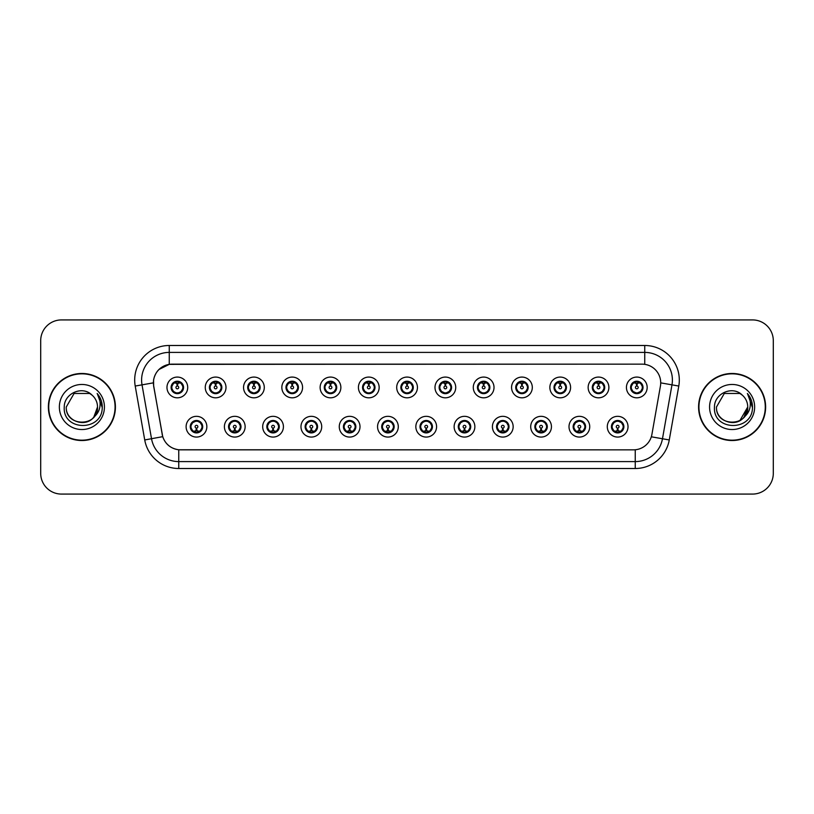 <?xml version="1.0" encoding="UTF-8"?>
<svg xmlns="http://www.w3.org/2000/svg" width="814" height="814" viewBox="0 0 814 814"><rect width="100%" height="100%" fill="white"/><g stroke="black" fill="none" stroke-linecap="round" stroke-linejoin="round"><path stroke-width="1.22" d="M245.136 426.699A10.368 10.368 0 0 1 234.768 437.067A10.368 10.368 0 0 1 224.399 426.699A10.368 10.368 0 0 1 234.768 416.33A10.368 10.368 0 0 1 245.136 426.699M228.551 426.699A6.217 6.217 0 0 0 234.768 432.916A6.217 6.217 0 0 0 240.995 426.699A6.217 6.217 0 0 0 234.768 420.482A6.217 6.217 0 0 0 228.551 426.699L230.962 430.708A5.525 5.525 0 0 1 230.962 422.69L228.612 426.699M283.425 426.699A10.368 10.368 0 0 1 273.056 437.067A10.368 10.368 0 0 1 262.688 426.699A10.368 10.368 0 0 1 273.056 416.33A10.368 10.368 0 0 1 283.425 426.699M266.839 426.699A6.217 6.217 0 0 0 273.056 432.916A6.217 6.217 0 0 0 279.283 426.699A6.217 6.217 0 0 0 273.056 420.482A6.217 6.217 0 0 0 266.839 426.699L269.251 430.708A5.525 5.525 0 0 1 269.251 422.69L266.9 426.699M321.713 426.699A10.368 10.368 0 0 1 311.345 437.067A10.368 10.368 0 0 1 300.977 426.699A10.368 10.368 0 0 1 311.345 416.33A10.368 10.368 0 0 1 321.713 426.699M305.128 426.699A6.217 6.217 0 0 0 311.345 432.916A6.217 6.217 0 0 0 317.572 426.699A6.217 6.217 0 0 0 311.345 420.482A6.217 6.217 0 0 0 305.128 426.699L307.539 430.708A5.525 5.525 0 0 1 307.539 422.69L305.189 426.699M360.002 426.699A10.368 10.368 0 0 1 349.633 437.067A10.368 10.368 0 0 1 339.265 426.699A10.368 10.368 0 0 1 349.633 416.33A10.368 10.368 0 0 1 360.002 426.699M343.416 426.699A6.217 6.217 0 0 0 349.633 432.916A6.217 6.217 0 0 0 355.86 426.699A6.217 6.217 0 0 0 349.633 420.482A6.217 6.217 0 0 0 343.416 426.699L345.828 430.708A5.525 5.525 0 0 1 345.828 422.69L343.477 426.699M398.29 426.699A10.368 10.368 0 0 1 387.922 437.067A10.368 10.368 0 0 1 377.554 426.699A10.368 10.368 0 0 1 387.922 416.33A10.368 10.368 0 0 1 398.29 426.699M381.705 426.699A6.217 6.217 0 0 0 387.922 432.916A6.217 6.217 0 0 0 394.149 426.699A6.217 6.217 0 0 0 387.922 420.482A6.217 6.217 0 0 0 381.705 426.699L384.116 430.708A5.525 5.525 0 0 1 384.116 422.69L381.766 426.699M436.579 426.699A10.368 10.368 0 0 1 426.21 437.067A10.368 10.368 0 0 1 415.842 426.699A10.368 10.368 0 0 1 426.21 416.33A10.368 10.368 0 0 1 436.579 426.699M419.993 426.699A6.217 6.217 0 0 0 426.21 432.916A6.217 6.217 0 0 0 432.438 426.699A6.217 6.217 0 0 0 426.21 420.482A6.217 6.217 0 0 0 419.993 426.699L422.405 430.708A5.525 5.525 0 0 1 422.405 422.69L420.055 426.699M474.867 426.699A10.368 10.368 0 0 1 464.499 437.067A10.368 10.368 0 0 1 454.131 426.699A10.368 10.368 0 0 1 464.499 416.33A10.368 10.368 0 0 1 474.867 426.699M458.282 426.699A6.217 6.217 0 0 0 464.499 432.916A6.217 6.217 0 0 0 470.726 426.699A6.217 6.217 0 0 0 464.499 420.482A6.217 6.217 0 0 0 458.282 426.699L460.693 430.708A5.525 5.525 0 0 1 460.693 422.69L458.343 426.699M513.156 426.699A10.368 10.368 0 0 1 502.787 437.067A10.368 10.368 0 0 1 492.419 426.699A10.368 10.368 0 0 1 502.787 416.33A10.368 10.368 0 0 1 513.156 426.699M496.571 426.699A6.217 6.217 0 0 0 502.787 432.916A6.217 6.217 0 0 0 509.015 426.699A6.217 6.217 0 0 0 502.787 420.482A6.217 6.217 0 0 0 496.571 426.699L498.982 430.708A5.525 5.525 0 0 1 498.982 422.69L496.632 426.699M551.444 426.699A10.368 10.368 0 0 1 541.076 437.067A10.368 10.368 0 0 1 530.708 426.699A10.368 10.368 0 0 1 541.076 416.33A10.368 10.368 0 0 1 551.444 426.699M534.859 426.699A6.217 6.217 0 0 0 541.076 432.916A6.217 6.217 0 0 0 547.303 426.699A6.217 6.217 0 0 0 541.076 420.482A6.217 6.217 0 0 0 534.859 426.699L537.271 430.708A5.525 5.525 0 0 1 537.271 422.69L534.92 426.699M589.733 426.699A10.368 10.368 0 0 1 579.365 437.067A10.368 10.368 0 0 1 569.006 426.699A10.368 10.368 0 0 1 579.365 416.33A10.368 10.368 0 0 1 589.733 426.699M573.148 426.699A6.217 6.217 0 0 0 579.365 432.916A6.217 6.217 0 0 0 585.592 426.699A6.217 6.217 0 0 0 579.365 420.482A6.217 6.217 0 0 0 573.148 426.699L575.559 430.708A5.525 5.525 0 0 1 575.559 422.69L573.209 426.699M628.021 426.699A10.368 10.368 0 0 1 617.653 437.067A10.368 10.368 0 0 1 607.295 426.699A10.368 10.368 0 0 1 617.653 416.33A10.368 10.368 0 0 1 628.021 426.699M611.436 426.699A6.217 6.217 0 0 0 617.653 432.916A6.217 6.217 0 0 0 623.88 426.699A6.217 6.217 0 0 0 617.653 420.482A6.217 6.217 0 0 0 611.436 426.699L613.848 430.708A5.525 5.525 0 0 1 613.848 422.69L611.497 426.699M206.848 426.699A10.368 10.368 0 0 1 196.479 437.067A10.368 10.368 0 0 1 186.111 426.699A10.368 10.368 0 0 1 196.479 416.33A10.368 10.368 0 0 1 206.848 426.699M190.262 426.699A6.217 6.217 0 0 0 196.479 432.916A6.217 6.217 0 0 0 202.706 426.699A6.217 6.217 0 0 0 196.479 420.482A6.217 6.217 0 0 0 190.262 426.699L192.674 430.708A5.525 5.525 0 0 1 192.674 422.69L190.313 426.699M225.997 387.444A10.368 10.368 0 0 1 215.629 397.812A10.368 10.368 0 0 1 205.26 387.444A10.368 10.368 0 0 1 215.629 377.075A10.368 10.368 0 0 1 225.997 387.444M209.402 387.444A6.217 6.217 0 0 0 215.629 393.661A6.217 6.217 0 0 0 221.846 387.444A6.217 6.217 0 0 0 215.629 381.217A6.217 6.217 0 0 0 209.402 387.444L211.823 391.453A5.525 5.525 0 0 1 211.823 383.425L209.463 387.454M264.285 387.444A10.368 10.368 0 0 1 253.917 397.812A10.368 10.368 0 0 1 243.549 387.444A10.368 10.368 0 0 1 253.917 377.075A10.368 10.368 0 0 1 264.285 387.444M247.69 387.444A6.217 6.217 0 0 0 253.917 393.661A6.217 6.217 0 0 0 260.134 387.444A6.217 6.217 0 0 0 253.917 381.217A6.217 6.217 0 0 0 247.69 387.444L250.112 391.453A5.525 5.525 0 0 1 250.112 383.425L247.751 387.454M302.574 387.444A10.368 10.368 0 0 1 292.206 397.812A10.368 10.368 0 0 1 281.837 387.444A10.368 10.368 0 0 1 292.206 377.075A10.368 10.368 0 0 1 302.574 387.444M285.979 387.444A6.217 6.217 0 0 0 292.206 393.661A6.217 6.217 0 0 0 298.423 387.444A6.217 6.217 0 0 0 292.206 381.217A6.217 6.217 0 0 0 285.979 387.444L288.4 391.453A5.525 5.525 0 0 1 288.4 383.425L286.04 387.454M340.863 387.444A10.368 10.368 0 0 1 330.494 397.812A10.368 10.368 0 0 1 320.126 387.444A10.368 10.368 0 0 1 330.494 377.075A10.368 10.368 0 0 1 340.863 387.444M324.267 387.444A6.217 6.217 0 0 0 330.494 393.661A6.217 6.217 0 0 0 336.711 387.444A6.217 6.217 0 0 0 330.494 381.217A6.217 6.217 0 0 0 324.267 387.444L326.689 391.453A5.525 5.525 0 0 1 326.689 383.425L324.328 387.454M379.151 387.444A10.368 10.368 0 0 1 368.783 397.812A10.368 10.368 0 0 1 358.414 387.444A10.368 10.368 0 0 1 368.783 377.075A10.368 10.368 0 0 1 379.151 387.444M362.556 387.444A6.217 6.217 0 0 0 368.783 393.661A6.217 6.217 0 0 0 375 387.444A6.217 6.217 0 0 0 368.783 381.217A6.217 6.217 0 0 0 362.556 387.444L364.977 391.453A5.525 5.525 0 0 1 364.977 383.425L362.617 387.454M417.44 387.444A10.368 10.368 0 0 1 407.071 397.812A10.368 10.368 0 0 1 396.703 387.444A10.368 10.368 0 0 1 407.071 377.075A10.368 10.368 0 0 1 417.44 387.444M400.844 387.444A6.217 6.217 0 0 0 407.071 393.661A6.217 6.217 0 0 0 413.288 387.444A6.217 6.217 0 0 0 407.071 381.217A6.217 6.217 0 0 0 400.844 387.444L403.266 391.453A5.525 5.525 0 0 1 403.266 383.425L400.905 387.454M455.728 387.444A10.368 10.368 0 0 1 445.36 397.812A10.368 10.368 0 0 1 434.991 387.444A10.368 10.368 0 0 1 445.36 377.075A10.368 10.368 0 0 1 455.728 387.444M439.133 387.444A6.217 6.217 0 0 0 445.36 393.661A6.217 6.217 0 0 0 451.577 387.444A6.217 6.217 0 0 0 445.36 381.217A6.217 6.217 0 0 0 439.133 387.444L441.554 391.453A5.525 5.525 0 0 1 441.554 383.425L439.194 387.454M494.017 387.444A10.368 10.368 0 0 1 483.648 397.812A10.368 10.368 0 0 1 473.28 387.444A10.368 10.368 0 0 1 483.648 377.075A10.368 10.368 0 0 1 494.017 387.444M477.431 387.444A6.217 6.217 0 0 0 483.648 393.661A6.217 6.217 0 0 0 489.865 387.444A6.217 6.217 0 0 0 483.648 381.217A6.217 6.217 0 0 0 477.431 387.444L479.843 391.453A5.525 5.525 0 0 1 479.853 383.425L477.482 387.454M532.305 387.444A10.368 10.368 0 0 1 521.937 397.812A10.368 10.368 0 0 1 511.568 387.444A10.368 10.368 0 0 1 521.937 377.075A10.368 10.368 0 0 1 532.305 387.444M515.72 387.444A6.217 6.217 0 0 0 521.937 393.661A6.217 6.217 0 0 0 528.154 387.444A6.217 6.217 0 0 0 521.937 381.217A6.217 6.217 0 0 0 515.72 387.444L518.131 391.453A5.525 5.525 0 0 1 518.142 383.425A5.525 5.525 0 0 0 516.402 387.444M570.594 387.444A10.368 10.368 0 0 1 560.225 397.812A10.368 10.368 0 0 1 549.857 387.444A10.368 10.368 0 0 1 560.225 377.075A10.368 10.368 0 0 1 570.594 387.444M554.008 387.444A6.217 6.217 0 0 0 560.225 393.661A6.217 6.217 0 0 0 566.442 387.444A6.217 6.217 0 0 0 560.225 381.217A6.217 6.217 0 0 0 554.008 387.444L556.42 391.453A5.525 5.525 0 0 1 556.43 383.425L554.059 387.454M608.882 387.444A10.368 10.368 0 0 1 598.514 397.812A10.368 10.368 0 0 1 588.146 387.444A10.368 10.368 0 0 1 598.514 377.075A10.368 10.368 0 0 1 608.882 387.444M592.297 387.444A6.217 6.217 0 0 0 598.514 393.661A6.217 6.217 0 0 0 604.731 387.444A6.217 6.217 0 0 0 598.514 381.217A6.217 6.217 0 0 0 592.297 387.444L594.708 391.453A5.525 5.525 0 0 1 594.719 383.425L592.348 387.454M647.171 387.444A10.368 10.368 0 0 1 636.802 397.812A10.368 10.368 0 0 1 626.434 387.444A10.368 10.368 0 0 1 636.802 377.075A10.368 10.368 0 0 1 647.171 387.444M630.585 387.444A6.217 6.217 0 0 0 636.802 393.661A6.217 6.217 0 0 0 643.019 387.444A6.217 6.217 0 0 0 636.802 381.217A6.217 6.217 0 0 0 630.585 387.444L632.997 391.453A5.525 5.525 0 0 1 633.007 383.425L630.636 387.454M187.708 387.444A10.368 10.368 0 0 1 177.34 397.812A10.368 10.368 0 0 1 166.972 387.444A10.368 10.368 0 0 1 177.34 377.075A10.368 10.368 0 0 1 187.708 387.444M171.113 387.444A6.217 6.217 0 0 0 177.34 393.661A6.217 6.217 0 0 0 183.557 387.444A6.217 6.217 0 0 0 177.34 381.217A6.217 6.217 0 0 0 171.113 387.444L173.535 391.453A5.525 5.525 0 0 1 173.535 383.425L171.174 387.454M153.704 386.05A18.661 18.661 0 0 1 172.08 364.153L642.053 364.153A18.661 18.661 0 0 1 660.429 386.05L651.902 434.432A18.661 18.661 0 0 1 633.526 449.847L180.616 449.847A18.661 18.661 0 0 1 162.24 434.432L153.704 386.05M48.372 407A33.516 33.516 0 0 0 81.888 440.516A33.516 33.516 0 0 0 115.415 407A33.516 33.516 0 0 0 81.888 373.484A33.516 33.516 0 0 0 48.372 407M698.585 407A33.516 33.516 0 0 0 732.112 440.516A33.516 33.516 0 0 0 765.628 407A33.516 33.516 0 0 0 732.112 373.484A33.516 33.516 0 0 0 698.585 407M633.455 449.847L178.754 449.766C170.828 448.636 165.486 444.312 162.739 436.782L153.643 386.05L153.561 380.046C155.352 371.398 160.582 366.168 169.251 364.357L641.981 364.153M158.923 369.515L169.251 364.357L169.251 352.401L644.749 352.401A27.645 27.645 0 0 1 671.977 384.849L662.474 438.756A27.645 27.645 0 0 1 635.246 461.599L178.754 461.599A27.645 27.645 0 0 1 151.526 438.756L142.023 384.849A27.645 27.645 0 0 1 169.251 352.401L169.251 345.492L644.749 345.492L644.749 364.346M180.545 449.847L178.754 449.766L178.754 468.508A34.554 34.554 0 0 1 144.729 439.957L135.216 386.05A34.554 34.554 0 0 1 169.251 345.492M144.729 439.957L162.708 436.66M162.281 435.012L162.169 434.432M153.358 382.845L142.023 384.849A27.645 27.645 0 0 1 141.605 380.046M773.3 340.649A20.737 20.737 0 0 0 752.563 319.922L61.437 319.922A20.737 20.737 0 0 0 40.7 340.649L40.7 473.351A20.737 20.737 0 0 0 61.437 494.078L752.563 494.078A20.737 20.737 0 0 0 773.3 473.351L773.3 340.649L773.3 473.351M40.7 340.649L40.7 473.351M752.563 319.922L61.437 319.922M61.437 494.078L752.563 494.078M176.699 383.221L177.279 386.06A1.384 1.384 180 0 0 175.956 387.474A1.384 1.384 180 0 0 177.34 388.827A1.384 1.384 180 0 0 178.714 387.474A1.384 1.384 180 0 0 177.401 386.06L177.971 383.221M180.342 382.804L177.513 383.435M182.865 387.444A5.525 5.525 0 0 1 181.146 391.453L183.496 387.444L181.146 383.435A5.525 5.525 0 0 1 182.865 387.444M178.744 382.092A5.525 5.525 0 0 1 178.785 382.102L179.07 381.471M175.03 382.417L177.076 381.4M177.574 381.919L179.64 382.417M178.408 381.318L177.92 381.939L181.146 383.435C183.415 386.111 183.415 388.777 181.146 391.453L178.785 392.775L179.07 393.416M178.408 393.569L178.113 392.918L178.785 392.775M178.113 392.918L178.225 393.6L178.113 392.918M179.65 392.46C177.91 393.03 176.363 393.03 175.03 392.46M176.272 393.569L176.75 392.938L175.6 393.416M176.272 381.318L176.557 381.969L173.535 383.435C171.255 386.101 171.255 388.777 173.535 391.453L175.885 392.775M176.557 381.969L176.445 381.288L176.557 381.969M177.157 383.435L174.328 382.804M197.12 430.921L196.54 428.072A1.384 1.384 -0 0 0 197.863 426.668A1.384 1.384 -0 0 0 196.479 425.315A1.384 1.384 -0 0 0 195.106 426.668A1.384 1.384 -0 0 0 196.418 428.072L195.848 430.921M193.478 431.339L196.306 430.698M197.548 432.824L197.263 432.173L200.285 430.708C202.564 428.042 202.564 425.366 200.285 422.69A5.525 5.525 0 0 1 200.285 430.718L202.645 426.689L200.285 422.69L197.934 421.367L198.219 420.726M195.075 432.041A5.525 5.525 0 0 1 195.024 432.031L194.739 432.672M198.789 431.725L196.744 432.733M196.245 432.224L194.18 431.725M195.411 432.824L195.899 432.193M195.411 420.573L195.706 421.225L192.674 422.69C190.405 425.356 190.405 428.032 192.674 430.708L195.889 432.193M195.889 421.204L195.594 420.543L195.899 421.194M194.17 421.672C195.909 421.113 197.456 421.113 198.789 421.672M197.548 420.573L197.069 421.204L197.375 420.543M197.934 421.367L197.069 421.204L197.364 420.543M197.364 432.855L197.263 432.173L197.375 432.855M196.652 430.698L199.481 431.339M214.988 383.221L215.568 386.06A1.384 1.384 180 0 0 214.245 387.474A1.384 1.384 180 0 0 215.629 388.827A1.384 1.384 180 0 0 217.002 387.474A1.384 1.384 180 0 0 215.69 386.06L216.259 383.221M218.63 382.804L215.802 383.435M221.154 387.444A5.525 5.525 0 0 1 219.434 391.453L221.784 387.444L219.434 383.435A5.525 5.525 0 0 1 221.154 387.444M217.033 382.092A5.525 5.525 0 0 1 217.073 382.102L217.358 381.471M213.319 382.417L215.364 381.4M215.863 381.919L217.928 382.417M216.697 381.318L216.209 381.939L219.434 383.435C221.703 386.111 221.703 388.777 219.434 391.453L217.073 392.775L217.358 393.416M216.697 393.569L216.402 392.918L217.073 392.775M216.402 392.918L216.514 393.6L216.402 392.918M217.938 392.46C216.198 393.03 214.652 393.03 213.319 392.46M214.56 393.569L215.038 392.938L213.889 393.416M214.56 381.318L214.845 381.969L211.823 383.435C209.544 386.101 209.544 388.777 211.823 391.453L214.174 392.775M214.845 381.969L214.733 381.288L214.845 381.969M215.445 383.435A4.009 4.009 0 0 1 215.456 383.435L212.617 382.804M253.276 383.221L253.856 386.06A1.384 1.384 180 0 0 252.533 387.474A1.384 1.384 180 0 0 253.917 388.827A1.384 1.384 180 0 0 255.291 387.474A1.384 1.384 180 0 0 253.978 386.06L254.548 383.221M256.919 382.804L254.1 383.302A4.151 4.151 0 0 0 254.09 383.302L254.09 383.435M259.442 387.444A5.525 5.525 0 0 1 257.723 391.453L260.073 387.444L257.723 383.435A5.525 5.525 0 0 1 259.442 387.444M255.321 382.092A5.525 5.525 0 0 1 255.362 382.102L255.647 381.471M251.607 382.417L253.653 381.4M254.151 381.919L256.217 382.417M254.986 381.318L254.497 381.939M254.986 393.569L254.69 392.918L257.723 391.453C259.992 388.777 259.992 386.111 257.723 383.435L254.507 381.939M254.507 392.938L254.802 393.6L254.497 392.938M256.227 392.46C254.487 393.03 252.94 393.03 251.607 392.46M252.849 393.569L253.327 392.938L253.022 393.6M252.849 381.318L253.134 381.969L250.112 383.435C247.832 386.101 247.832 388.777 250.112 391.453L253.327 392.938L253.032 393.6M253.032 381.288L253.134 381.969L253.022 381.288M253.744 383.435L250.905 382.804M291.565 383.221L292.145 386.06A1.384 1.384 180 0 0 290.822 387.474A1.384 1.384 180 0 0 292.206 388.827A1.384 1.384 180 0 0 293.579 387.474A1.384 1.384 180 0 0 292.267 386.06L292.837 383.221M295.207 382.804L292.379 383.435M297.731 387.444A5.525 5.525 0 0 1 296.011 391.453L298.362 387.444L296.011 383.435A5.525 5.525 0 0 1 297.731 387.444M293.61 382.092A5.525 5.525 0 0 1 293.651 382.102L293.935 381.471M289.896 382.417L291.941 381.4M292.44 381.919L294.505 382.417M293.274 381.318L292.786 381.939L296.011 383.435C298.28 386.111 298.28 388.777 296.011 391.453L293.651 392.775L293.935 393.416M293.274 393.569L292.979 392.918L293.651 392.775M292.979 392.918L293.091 393.6L292.979 392.918M294.515 392.46C292.775 393.03 291.229 393.03 289.896 392.46M291.137 393.569L291.616 392.938L290.466 393.416M291.137 381.318L291.422 381.969L288.4 383.435C286.121 386.101 286.121 388.777 288.4 391.453L290.751 392.775M291.422 381.969L291.31 381.288L291.422 381.969M292.033 383.435L289.194 382.804M329.853 383.221L330.433 386.06A1.384 1.384 180 0 0 329.11 387.474A1.384 1.384 180 0 0 330.494 388.827A1.384 1.384 180 0 0 331.868 387.474A1.384 1.384 180 0 0 330.555 386.06L331.125 383.221M333.496 382.804L330.667 383.435M336.019 387.444A5.525 5.525 0 0 1 334.3 391.453L336.65 387.444L334.3 383.435A5.525 5.525 0 0 1 336.019 387.444M331.898 382.092A5.525 5.525 0 0 1 331.939 382.102L332.224 381.471M328.184 382.417L330.23 381.4M330.728 381.919L332.794 382.417M331.563 381.318L331.074 381.939L334.3 383.435C336.569 386.111 336.569 388.777 334.3 391.453L331.939 392.775L332.224 393.416M331.563 393.569L331.267 392.918L331.939 392.775M331.267 392.918L331.379 393.6L331.267 392.918M332.804 392.46C331.064 393.03 329.517 393.03 328.184 392.46M329.426 393.569L329.904 392.938L328.754 393.416M329.426 381.318L329.711 381.969L326.689 383.435C324.41 386.101 324.41 388.777 326.689 391.453L329.039 392.775M329.711 381.969L329.599 381.288L329.711 381.969M330.321 383.435L327.482 382.804M235.409 430.921L234.829 428.072A1.384 1.384 -0 0 0 236.152 426.668A1.384 1.384 -0 0 0 234.768 425.315A1.384 1.384 -0 0 0 233.394 426.668A1.384 1.384 -0 0 0 234.707 428.072L234.137 430.921M231.766 431.339L234.595 430.698M235.836 432.824L235.551 432.173L238.573 430.708C240.852 428.042 240.852 425.366 238.573 422.69A5.525 5.525 0 0 1 238.573 430.718L240.934 426.689L238.573 422.69L236.223 421.367L236.508 420.726M233.364 432.041A5.525 5.525 0 0 1 233.313 432.031L233.028 432.672M237.078 431.725L235.032 432.733M234.534 432.224L232.468 431.725M233.699 432.824L234.188 432.193L230.962 430.708C228.693 428.032 228.693 425.356 230.962 422.69L233.313 421.367L233.028 420.726M233.699 420.573L233.994 421.225L233.313 421.367M233.994 421.225L233.883 420.543L233.994 421.225M232.458 421.672C234.198 421.113 235.745 421.113 237.078 421.672M235.836 420.573L235.358 421.204L235.663 420.543L235.358 421.194L236.223 421.367M235.551 432.173L235.663 432.855L235.551 432.173M234.941 430.698L237.769 431.339M273.697 430.921L273.117 428.072A1.384 1.384 -0 0 0 274.44 426.668A1.384 1.384 -0 0 0 273.056 425.315A1.384 1.384 -0 0 0 271.683 426.668A1.384 1.384 -0 0 0 272.995 428.072L272.425 430.921M270.055 431.339L272.883 430.698M274.125 432.824L273.84 432.173L276.862 430.708C279.141 428.042 279.141 425.366 276.862 422.69A5.525 5.525 0 0 1 276.862 430.718L279.222 426.689L276.862 422.69L274.511 421.367L274.796 420.726M271.652 432.041A5.525 5.525 0 0 1 271.601 432.031L271.316 432.672M275.366 431.725L273.321 432.733M272.822 432.224L270.757 431.725M271.988 432.824L272.476 432.193L269.251 430.708C266.982 428.032 266.982 425.356 269.251 422.69L271.601 421.367L271.316 420.726M271.988 420.573L272.283 421.225L271.601 421.367M272.283 421.225L272.171 420.543L272.283 421.225M270.747 421.672C272.487 421.113 274.033 421.113 275.366 421.672M274.125 420.573L273.646 421.204L273.952 420.543L273.646 421.194L274.511 421.367M273.84 432.173L273.952 432.855L273.84 432.173M273.229 430.698L276.068 431.339M311.986 430.921L311.406 428.072A1.384 1.384 -0 0 0 312.729 426.668A1.384 1.384 -0 0 0 311.345 425.315A1.384 1.384 -0 0 0 309.971 426.668A1.384 1.384 -0 0 0 311.284 428.072L310.714 430.921M308.343 431.339L311.172 430.698M312.413 432.824L312.128 432.173L315.15 430.708C317.429 428.042 317.429 425.366 315.15 422.69A5.525 5.525 0 0 1 315.15 430.718L317.511 426.689L315.15 422.69L312.8 421.367L313.085 420.726M309.941 432.041A5.525 5.525 0 0 1 309.9 432.031L309.615 432.672M313.655 431.725L311.609 432.733M311.111 432.224L309.045 431.725M310.276 432.824L310.765 432.193L307.539 430.708C305.27 428.032 305.27 425.356 307.539 422.69L309.9 421.367L309.615 420.726M310.276 420.573L310.572 421.225L309.9 421.367M310.572 421.225L310.46 420.543L310.572 421.225M309.035 421.672C310.775 421.113 312.322 421.113 313.655 421.672M312.413 420.573L311.935 421.204L312.24 420.543L311.935 421.194L312.8 421.367M312.128 432.173L312.24 432.855L312.128 432.173M311.518 430.698L314.357 431.339M115.069 407A33.171 33.171 0 0 0 81.888 373.829A33.171 33.171 0 0 0 48.718 407A33.171 33.171 0 0 0 81.888 440.171A33.171 33.171 0 0 0 115.069 407M93.864 417.043C85.572 428.245 65.456 421.072 66.27 407C65.313 427.157 98.474 427.157 97.517 407C98.474 427.157 65.313 427.157 66.27 407C65.313 427.157 98.474 427.157 97.517 407C98.474 427.157 65.313 427.157 66.27 407L74.084 393.467L89.703 393.467L92.124 395.197C82.54 385.144 64.082 393.427 64.255 407C62.495 431.115 101.597 431.746 102.228 408.17L102.269 407C102.208 401.872 100.498 397.374 97.151 393.498C99.705 397.68 100.6 402.187 99.847 407C99.115 411.101 97.12 414.448 93.864 417.043A15.629 15.629 0 0 0 97.517 407C98.474 427.157 65.313 427.157 66.27 407L74.084 393.467L89.703 393.467L92.124 395.197L89.703 393.467L74.084 393.467L66.27 407L74.084 393.467M97.517 407L93.824 417.083L97.517 407A15.629 15.629 0 0 0 92.124 395.197L89.703 393.467L74.084 393.467L66.27 407M59.361 407A22.538 22.538 0 0 0 81.888 429.538A22.538 22.538 0 0 0 104.426 407A22.538 22.538 0 0 0 81.888 384.462A22.538 22.538 0 0 0 59.361 407M97.304 393.671L102.259 407.59L97.304 393.671M765.282 407A33.171 33.171 0 0 0 732.112 373.829A33.171 33.171 0 0 0 698.931 407A33.171 33.171 0 0 0 732.112 440.171A33.171 33.171 0 0 0 765.282 407M744.077 417.043C735.785 428.245 715.669 421.072 716.483 407C715.526 427.157 748.687 427.157 747.73 407C748.687 427.157 715.526 427.157 716.483 407C715.526 427.157 748.687 427.157 747.73 407C748.687 427.157 715.526 427.157 716.483 407L724.297 393.467L739.916 393.467L742.348 395.197C732.753 385.144 714.295 393.427 714.468 407C712.708 431.115 751.821 431.746 752.451 408.17L752.482 407C752.421 401.872 750.722 397.374 747.364 393.498C749.918 397.68 750.813 402.187 750.06 407C749.338 411.101 747.344 414.448 744.077 417.043A15.629 15.629 0 0 0 747.73 407C748.687 427.157 715.526 427.157 716.483 407L724.297 393.467M739.916 420.533L747.73 407L744.037 417.083L747.73 407A15.629 15.629 0 0 0 742.348 395.197L739.916 393.467L724.297 393.467L716.483 407L724.297 393.467L739.916 393.467L742.348 395.197L739.916 393.467M716.483 407L724.297 393.467L739.916 393.467L742.348 395.197M709.574 407A22.538 22.538 0 0 0 732.112 429.538A22.538 22.538 0 0 0 754.639 407A22.538 22.538 0 0 0 732.112 384.462A22.538 22.538 0 0 0 709.574 407M747.517 393.671L752.472 407.59L747.517 393.671M368.142 383.221L368.722 386.06A1.384 1.384 180 0 0 367.399 387.474A1.384 1.384 180 0 0 368.783 388.827A1.384 1.384 180 0 0 370.156 387.474A1.384 1.384 180 0 0 368.844 386.06L369.414 383.221M371.784 382.804L368.956 383.435M374.308 387.444A5.525 5.525 0 0 1 372.588 391.453L374.939 387.444L372.588 383.435A5.525 5.525 0 0 1 374.308 387.444M370.187 382.092A5.525 5.525 0 0 1 370.238 382.102L370.523 381.471M366.473 382.417L368.518 381.4M369.017 381.919L371.082 382.417M369.851 381.318L369.363 381.939L372.588 383.435C374.857 386.111 374.857 388.777 372.588 391.453L370.238 392.775L370.523 393.416M369.851 393.569L369.556 392.918L370.238 392.775M369.556 392.918L369.668 393.6L369.556 392.918M371.092 392.46C369.353 393.03 367.806 393.03 366.473 392.46M367.714 393.569L368.193 392.938L367.043 393.416M367.714 381.318L367.999 381.969L364.977 383.435C362.698 386.101 362.698 388.777 364.977 391.453L367.328 392.775M367.999 381.969L367.887 381.288L367.999 381.969M368.61 383.435L365.771 382.804M406.43 383.221L407.01 386.06A1.384 1.384 180 0 0 405.687 387.474A1.384 1.384 180 0 0 407.071 388.827A1.384 1.384 180 0 0 408.445 387.474A1.384 1.384 180 0 0 407.132 386.06L407.702 383.221M410.073 382.804L407.244 383.435M412.596 387.444A5.525 5.525 0 0 1 410.877 391.453L413.227 387.444L410.877 383.435A5.525 5.525 0 0 1 412.596 387.444M408.475 382.092A5.525 5.525 0 0 1 408.526 382.102L408.811 381.471M404.762 382.417L406.807 381.4M407.305 381.919L409.371 382.417M408.14 381.318L407.651 381.939L410.877 383.435C413.146 386.111 413.146 388.777 410.877 391.453L408.526 392.775L408.811 393.416M408.14 393.569L407.845 392.918L408.526 392.775M407.845 392.918L407.956 393.6L407.845 392.918M409.381 392.46C407.641 393.03 406.094 393.03 404.762 392.46M406.003 393.569L406.481 392.938L405.331 393.416M406.003 381.318L406.288 381.969L403.266 383.435C400.987 386.101 400.987 388.777 403.266 391.453L405.616 392.775M406.288 381.969L406.176 381.288L406.288 381.969M406.898 383.435L404.07 382.804M444.719 383.221L445.299 386.06A1.384 1.384 180 0 0 443.976 387.474A1.384 1.384 180 0 0 445.36 388.827A1.384 1.384 180 0 0 446.733 387.474A1.384 1.384 180 0 0 445.421 386.06L445.991 383.221M448.361 382.804L445.533 383.435M450.885 387.444A5.525 5.525 0 0 1 449.165 391.453L451.526 387.444L449.165 383.435A5.525 5.525 0 0 1 450.885 387.444M446.764 382.092A5.525 5.525 0 0 1 446.815 382.102L447.1 381.471M443.05 382.417L445.095 381.4M445.594 381.919L447.659 382.417M446.428 381.318L445.94 381.939M446.428 393.569L446.133 392.918L449.165 391.453C451.434 388.777 451.434 386.111 449.165 383.435L445.95 381.939M445.95 392.938L446.245 393.6L445.94 392.938M447.669 392.46C445.93 393.03 444.383 393.03 443.05 392.46M444.291 393.569L444.77 392.938L444.464 393.6M444.291 381.318L444.576 381.969L441.554 383.435C439.275 386.101 439.275 388.777 441.554 391.453L444.77 392.938L444.475 393.6M444.475 381.288L444.576 381.969L444.464 381.288M445.187 383.435L442.358 382.804M350.274 430.921L349.694 428.072A1.384 1.384 -0 0 0 351.017 426.668A1.384 1.384 -0 0 0 349.633 425.315A1.384 1.384 -0 0 0 348.26 426.668A1.384 1.384 -0 0 0 349.572 428.072L349.002 430.921M346.632 431.339L349.46 430.698M350.702 432.824L350.417 432.173L353.439 430.708C355.718 428.042 355.718 425.366 353.439 422.69A5.525 5.525 0 0 1 353.439 430.718L355.799 426.689L353.439 422.69L351.088 421.367L351.373 420.726M348.229 432.041A5.525 5.525 0 0 1 348.189 432.031L347.904 432.672M351.943 431.725L349.898 432.733M349.399 432.224L347.334 431.725M348.565 432.824L349.053 432.193L345.828 430.708C343.559 428.032 343.559 425.356 345.828 422.69L348.189 421.367L347.904 420.726M348.565 420.573L348.86 421.225L348.189 421.367M348.86 421.225L348.748 420.543L348.86 421.225M347.324 421.672C349.064 421.113 350.61 421.113 351.943 421.672M350.702 420.573L350.224 421.204L350.529 420.543L350.224 421.194L351.088 421.367M350.417 432.173L350.529 432.855L350.417 432.173M349.806 430.698L352.645 431.339M388.563 430.921L387.983 428.072A1.384 1.384 -0 0 0 389.306 426.668A1.384 1.384 -0 0 0 387.922 425.315A1.384 1.384 -0 0 0 386.548 426.668A1.384 1.384 -0 0 0 387.861 428.072L387.291 430.921M384.92 431.339L387.739 430.84A4.151 4.151 0 0 0 387.749 430.84L387.749 430.698M388.99 432.824L388.705 432.173L391.727 430.708C394.007 428.042 394.007 425.366 391.727 422.69A5.525 5.525 0 0 1 391.727 430.718L394.088 426.689L391.727 422.69L389.377 421.367L389.662 420.726M386.853 432.824L387.149 432.173L386.477 432.031A5.525 5.525 0 0 1 386.477 432.031L386.192 432.672M390.232 431.725L388.186 432.733M387.688 432.224L385.622 431.725M387.332 432.193L387.037 432.855L387.342 432.193M386.853 420.573L387.149 421.225L384.116 422.69C381.847 425.356 381.847 428.032 384.116 430.708L386.477 432.031M387.332 421.204L387.037 420.543L387.342 421.194M385.612 421.672C387.352 421.113 388.899 421.113 390.232 421.672M388.99 420.573L388.512 421.204L388.817 420.543M389.377 421.367L388.512 421.204L388.807 420.543M388.807 432.855L388.705 432.173L388.817 432.855M388.095 430.698L390.934 431.339M426.851 430.921L426.271 428.072A1.384 1.384 -0 0 0 427.594 426.668A1.384 1.384 -0 0 0 426.21 425.315A1.384 1.384 -0 0 0 424.837 426.668A1.384 1.384 -0 0 0 426.149 428.072L425.58 430.921M423.209 431.339L426.037 430.698M427.279 432.824L426.994 432.173L430.016 430.708C432.295 428.042 432.295 425.366 430.016 422.69A5.525 5.525 0 0 1 430.016 430.718L432.376 426.689L430.016 422.69L427.665 421.367L427.95 420.726M424.806 432.041A5.525 5.525 0 0 1 424.766 432.031L424.481 432.672M428.52 431.725L426.475 432.733M425.976 432.224L423.911 431.725M425.142 432.824L425.63 432.193L422.405 430.708C420.136 428.032 420.136 425.356 422.405 422.69L424.766 421.367L424.481 420.726M425.142 420.573L425.437 421.225L424.766 421.367M425.437 421.225L425.325 420.543L425.437 421.225M423.901 421.672C425.641 421.113 427.187 421.113 428.52 421.672M427.279 420.573L426.801 421.204L427.106 420.543L426.801 421.194L427.665 421.367M426.994 432.173L427.106 432.855L426.994 432.173M426.394 430.698A4.009 4.009 0 0 1 426.383 430.698L429.222 431.339M483.007 383.221L483.587 386.06A1.384 1.384 180 0 0 482.264 387.474A1.384 1.384 180 0 0 483.648 388.827A1.384 1.384 180 0 0 485.022 387.474A1.384 1.384 180 0 0 483.709 386.06L484.279 383.221M486.65 382.804L483.821 383.435M489.173 387.444A5.525 5.525 0 0 1 487.454 391.453L489.814 387.444L487.454 383.435A5.525 5.525 0 0 1 489.173 387.444M485.052 382.092A5.525 5.525 0 0 1 485.103 382.102L485.388 381.471M481.339 382.417L483.384 381.4M483.892 381.919L485.948 382.417M484.717 381.318L484.228 381.939L487.454 383.435C489.723 386.111 489.723 388.777 487.454 391.453L485.103 392.775L485.388 393.416M484.717 393.569L484.422 392.918L485.103 392.775M484.422 392.918L484.534 393.6L484.422 392.918M485.958 392.46C484.218 393.03 482.671 393.03 481.339 392.46M482.58 393.569L483.058 392.938L481.908 393.416M482.58 381.318L482.865 381.969L479.843 383.435C477.564 386.101 477.564 388.777 479.843 391.453L482.193 392.775M482.865 381.969L482.753 381.288L482.865 381.969M483.475 383.435L480.647 382.804M521.296 383.221L521.876 386.06A1.384 1.384 180 0 0 520.553 387.474A1.384 1.384 180 0 0 521.937 388.827A1.384 1.384 180 0 0 523.31 387.474A1.384 1.384 180 0 0 521.998 386.06L522.568 383.221M524.938 382.804L522.11 383.435M527.462 387.444A5.525 5.525 0 0 1 525.742 391.453L528.103 387.444L525.742 383.435A5.525 5.525 0 0 1 527.462 387.444M523.341 382.092A5.525 5.525 0 0 1 523.392 382.102L523.677 381.471M519.627 382.417L521.672 381.4M522.181 381.919L524.236 382.417M523.005 381.318L522.517 381.939L525.742 383.435C528.011 386.111 528.011 388.777 525.742 391.453L523.392 392.775L523.677 393.416M523.005 393.569L522.71 392.918L523.392 392.775M522.71 392.918L522.822 393.6L522.71 392.918M524.247 392.46C522.507 393.03 520.96 393.03 519.627 392.46M520.868 393.569L521.347 392.938L520.197 393.416M520.868 381.318L521.153 381.969L518.131 383.435C515.852 386.101 515.852 388.777 518.131 391.453L520.482 392.775M521.153 381.969L521.041 381.288L521.153 381.969M518.131 383.435L515.771 387.454M521.764 383.435L518.935 382.804M559.584 383.221L560.164 386.06A1.384 1.384 180 0 0 558.842 387.474A1.384 1.384 180 0 0 560.225 388.827A1.384 1.384 180 0 0 561.599 387.474A1.384 1.384 180 0 0 560.286 386.06L560.856 383.221M563.227 382.804L560.398 383.435M565.75 387.444A5.525 5.525 0 0 1 564.031 391.453L566.391 387.444L564.031 383.435A5.525 5.525 0 0 1 565.75 387.444M561.629 382.092A5.525 5.525 0 0 1 561.68 382.102L561.965 381.471M557.916 382.417L559.961 381.4M560.47 381.919L562.525 382.417M561.294 381.318L560.805 381.939L564.031 383.435C566.3 386.111 566.3 388.777 564.031 391.453L561.68 392.775L561.965 393.416M561.294 393.569L560.999 392.918L561.68 392.775M560.999 392.918L561.111 393.6L560.999 392.918M562.535 392.46C560.795 393.03 559.249 393.03 557.916 392.46M559.157 393.569L559.635 392.938L558.485 393.416M559.157 381.318L559.442 381.969L556.42 383.435C554.141 386.101 554.141 388.777 556.42 391.453L558.77 392.775M559.442 381.969L559.33 381.288L559.442 381.969M560.052 383.435L557.224 382.804M597.873 383.221L598.453 386.06A1.384 1.384 180 0 0 597.13 387.474A1.384 1.384 180 0 0 598.514 388.827A1.384 1.384 180 0 0 599.898 387.474A1.384 1.384 180 0 0 598.575 386.06L599.145 383.221M601.515 382.804L598.687 383.435M604.039 387.444A5.525 5.525 0 0 1 602.319 391.453L604.68 387.444L602.319 383.435A5.525 5.525 0 0 1 604.039 387.444M599.918 382.092A5.525 5.525 0 0 1 599.969 382.102L600.254 381.471M596.204 382.417L598.249 381.4M598.758 381.919L600.813 382.417M599.582 381.318L599.094 381.939L602.319 383.435C604.588 386.111 604.588 388.777 602.319 391.453L599.969 392.775L600.254 393.416M599.582 393.569L599.287 392.918L599.969 392.775M599.287 392.918L599.399 393.6L599.287 392.918M600.824 392.46C599.084 393.03 597.537 393.03 596.204 392.46M597.445 393.569L597.924 392.938L596.774 393.416M597.445 381.318L597.73 381.969L594.708 383.435C592.429 386.101 592.429 388.777 594.708 391.453L597.059 392.775M597.73 381.969L597.618 381.288L597.73 381.969M598.341 383.435L595.512 382.804M636.161 383.221L636.741 386.06A1.384 1.384 180 0 0 635.419 387.474A1.384 1.384 180 0 0 636.802 388.827A1.384 1.384 180 0 0 638.186 387.474A1.384 1.384 180 0 0 636.863 386.06L637.433 383.221M639.804 382.804L636.975 383.435M642.327 387.444A5.525 5.525 0 0 1 640.608 391.453L642.968 387.444L640.608 383.435A5.525 5.525 0 0 1 642.327 387.444M638.217 382.092A5.525 5.525 0 0 1 638.257 382.102L638.542 381.471M634.493 382.417L636.538 381.4M637.047 381.919L639.102 382.417M637.871 381.318L637.393 381.939L637.698 381.288M637.871 393.569L637.576 392.918L640.608 391.453C642.877 388.777 642.877 386.111 640.608 383.435L637.393 381.939M637.393 392.938L637.698 393.6M639.112 392.46C637.372 393.03 635.836 393.03 634.493 392.46M635.734 393.569L636.212 392.938L635.907 393.6M635.734 381.318L636.019 381.969L632.997 383.435C630.718 386.101 630.718 388.777 632.997 391.453L636.212 392.938L635.917 393.6M635.917 381.288L636.019 381.969L635.907 381.288M636.629 383.435L633.801 382.804M465.14 430.921L464.56 428.072A1.384 1.384 -0 0 0 465.883 426.668A1.384 1.384 -0 0 0 464.499 425.315A1.384 1.384 -0 0 0 463.125 426.668A1.384 1.384 -0 0 0 464.438 428.072L463.868 430.921M461.497 431.339L464.326 430.698M465.567 432.824L465.282 432.173L468.304 430.708C470.584 428.042 470.584 425.366 468.304 422.69A5.525 5.525 0 0 1 468.304 430.718L470.665 426.689L468.304 422.69L465.954 421.367L466.239 420.726M463.095 432.041A5.525 5.525 0 0 1 463.054 432.031L462.769 432.672M466.809 431.725L464.763 432.733M464.265 432.224L462.199 431.725M463.431 432.824L463.919 432.193L460.693 430.708C458.424 428.032 458.424 425.356 460.693 422.69L463.054 421.367L462.769 420.726M463.431 420.573L463.726 421.225L463.054 421.367M463.726 421.225L463.614 420.543L463.726 421.225M462.189 421.672C463.929 421.113 465.476 421.113 466.809 421.672M465.567 420.573L465.089 421.204L465.394 420.543L465.089 421.194L465.954 421.367M465.282 432.173L465.394 432.855L465.282 432.173M464.682 430.698L467.511 431.339M503.428 430.921L502.849 428.072A1.384 1.384 -0 0 0 504.171 426.668A1.384 1.384 -0 0 0 502.787 425.315A1.384 1.384 -0 0 0 501.414 426.668A1.384 1.384 -0 0 0 502.726 428.072L502.157 430.921M499.786 431.339L502.614 430.698M503.856 432.824L503.571 432.173L506.593 430.708C508.872 428.042 508.872 425.366 506.593 422.69A5.525 5.525 0 0 1 506.593 430.718L508.954 426.689L506.593 422.69L504.242 421.367L504.527 420.726M501.383 432.041A5.525 5.525 0 0 1 501.343 432.031L501.058 432.672M505.097 431.725L503.052 432.733M502.553 432.224L500.488 431.725M501.719 432.824L502.207 432.193L498.982 430.708C496.713 428.032 496.713 425.356 498.982 422.69L501.343 421.367L501.058 420.726M501.719 420.573L502.014 421.225L501.343 421.367M502.014 421.225L501.902 420.543L502.014 421.225M500.478 421.672C502.218 421.113 503.764 421.113 505.097 421.672M503.856 420.573L503.378 421.204L503.683 420.543L503.378 421.194L504.242 421.367M503.571 432.173L503.683 432.855L503.571 432.173M502.971 430.698L505.799 431.339M541.717 430.921L541.137 428.072A1.384 1.384 -0 0 0 542.46 426.668A1.384 1.384 -0 0 0 541.076 425.315A1.384 1.384 -0 0 0 539.702 426.668A1.384 1.384 -0 0 0 541.015 428.072L540.445 430.921M538.074 431.339L540.903 430.698M542.155 432.824L541.859 432.173L544.881 430.708C547.161 428.042 547.161 425.366 544.881 422.69A5.525 5.525 0 0 1 544.881 430.718L547.242 426.689L544.881 422.69L542.531 421.367L542.816 420.726M539.672 432.041A5.525 5.525 0 0 1 539.631 432.031L539.346 432.672M543.386 431.725L541.341 432.733M540.842 432.224L538.776 431.725M540.008 432.824L540.496 432.193L537.271 430.708C535.001 428.032 535.001 425.356 537.271 422.69L539.631 421.367L539.346 420.726M540.008 420.573L540.303 421.225L539.631 421.367M540.303 421.225L540.191 420.543L540.303 421.225M538.766 421.672C540.506 421.113 542.053 421.113 543.386 421.672M542.155 420.573L541.666 421.204L541.971 420.543L541.666 421.194L542.531 421.367M541.859 432.173L541.971 432.855L541.859 432.173M541.259 430.698L544.088 431.339M580.006 430.921L579.426 428.072A1.384 1.384 -0 0 0 580.748 426.668A1.384 1.384 -0 0 0 579.365 425.315A1.384 1.384 -0 0 0 577.991 426.668A1.384 1.384 -0 0 0 579.303 428.072L578.734 430.921M576.363 431.339L579.192 430.698M580.443 432.824L580.148 432.173L583.18 430.708C585.449 428.042 585.449 425.366 583.18 422.69A5.525 5.525 0 0 1 583.17 430.718L585.531 426.689L583.18 422.69L580.82 421.367L581.104 420.726M578.296 432.824L578.591 432.173L577.92 432.031A5.525 5.525 0 0 1 577.92 432.031L577.635 432.672M581.674 431.725L579.629 432.733M579.13 432.224L577.065 431.725M578.774 432.193L578.479 432.855L578.785 432.193M578.296 420.573L578.591 421.225L575.559 422.69C573.29 425.356 573.29 428.032 575.559 430.708L577.92 432.031M578.774 421.204L578.479 420.543L578.785 421.194M577.055 421.672C578.795 421.113 580.341 421.113 581.674 421.672M580.443 420.573L579.955 421.204L580.26 420.543M580.82 421.367L579.955 421.204L580.25 420.543M580.25 432.855L580.148 432.173L580.26 432.855M579.548 430.698L582.376 431.339M618.294 430.921L617.714 428.072A1.384 1.384 -0 0 0 619.037 426.668A1.384 1.384 -0 0 0 617.653 425.315A1.384 1.384 -0 0 0 616.279 426.668A1.384 1.384 -0 0 0 617.592 428.072L617.022 430.921M614.651 431.339L617.48 430.698M618.732 420.573L618.437 421.225L621.469 422.69C623.738 425.366 623.738 428.042 621.469 430.708L623.819 426.689L621.469 422.69A5.525 5.525 0 0 1 621.458 430.718A5.525 5.525 0 0 0 623.188 426.699M616.249 432.041A5.525 5.525 0 0 1 616.208 432.031L615.923 432.672M619.963 431.725L617.918 432.733M617.419 432.224L615.353 431.725M616.585 432.824L617.073 432.193L613.848 430.708C611.579 428.032 611.579 425.356 613.848 422.69L616.208 421.367L615.923 420.726M616.585 420.573L616.88 421.225L616.208 421.367M616.88 421.225L616.768 420.543L616.88 421.225M615.343 421.672C617.083 421.113 618.63 421.113 619.963 421.672M618.437 421.225L618.548 420.543L618.437 421.225M618.732 432.824L618.437 432.173L621.469 430.708M618.437 432.173L618.548 432.855L618.437 432.173M617.836 430.698L620.665 431.339M644.749 345.492A34.554 34.554 0 0 1 678.784 386.05L669.271 439.957A34.554 34.554 0 0 1 635.246 468.508L178.754 468.508M635.246 449.776L635.246 468.508M651.322 436.792L669.271 439.957M660.714 382.865L678.784 386.05M135.216 386.05L142.023 384.849M171.805 387.444A5.525 5.525 0 0 1 173.535 383.425M175.885 382.102L175.6 381.471M202.014 426.699A5.525 5.525 0 0 1 200.285 430.718M195.024 421.367L194.739 420.726M197.934 432.031L198.219 432.672M210.093 387.444A5.525 5.525 0 0 1 211.823 383.425M214.174 382.102L213.889 381.471M248.382 387.444A5.525 5.525 0 0 1 250.112 383.425M255.362 392.775L255.647 393.416M252.462 382.102L252.177 381.471M252.462 392.775L252.177 393.416M286.67 387.444A5.525 5.525 0 0 1 288.4 383.425M290.751 382.102L290.466 381.471M324.959 387.444A5.525 5.525 0 0 1 326.689 383.425M329.039 382.102L328.754 381.471M240.303 426.699A5.525 5.525 0 0 1 238.573 430.718M236.223 432.031L236.508 432.672M278.592 426.699A5.525 5.525 0 0 1 276.862 430.718M274.511 432.031L274.796 432.672M316.88 426.699A5.525 5.525 0 0 1 315.15 430.718M312.8 432.031L313.085 432.672M363.248 387.444A5.525 5.525 0 0 1 364.977 383.425M367.328 382.102L367.043 381.471M401.536 387.444A5.525 5.525 0 0 1 403.266 383.425M405.616 382.102L405.331 381.471M439.825 387.444A5.525 5.525 0 0 1 441.554 383.425M446.815 392.775L447.1 393.416M443.905 382.102L443.62 381.471M443.905 392.775L443.62 393.416M355.169 426.699A5.525 5.525 0 0 1 353.439 430.718M351.088 432.031L351.373 432.672M393.457 426.699A5.525 5.525 0 0 1 391.727 430.718M386.477 421.367L386.192 420.726M389.377 432.031L389.662 432.672M431.746 426.699A5.525 5.525 0 0 1 430.016 430.718M427.665 432.031L427.95 432.672M478.113 387.444A5.525 5.525 0 0 1 479.853 383.425M482.193 382.102L481.908 381.471M520.482 382.102L520.197 381.471M554.69 387.444A5.525 5.525 0 0 1 556.43 383.425M558.77 382.102L558.485 381.471M592.979 387.444A5.525 5.525 0 0 1 594.719 383.425M597.059 382.102L596.774 381.471M631.277 387.444A5.525 5.525 0 0 1 633.007 383.425M638.257 392.775L638.542 393.416M635.347 382.102L635.062 381.471M635.347 392.775L635.062 393.416M470.034 426.699A5.525 5.525 0 0 1 468.304 430.718M465.954 432.031L466.239 432.672M508.323 426.699A5.525 5.525 0 0 1 506.593 430.718M504.242 432.031L504.527 432.672M546.611 426.699A5.525 5.525 0 0 1 544.881 430.718M542.531 432.031L542.816 432.672M584.9 426.699A5.525 5.525 0 0 1 583.17 430.718M577.92 421.367L577.635 420.726M580.82 432.031L581.104 432.672M619.108 432.031L619.393 432.672M619.108 421.367L619.393 420.726M637.688 381.288L637.382 381.939M637.382 392.938L637.688 393.6"/></g></svg>
